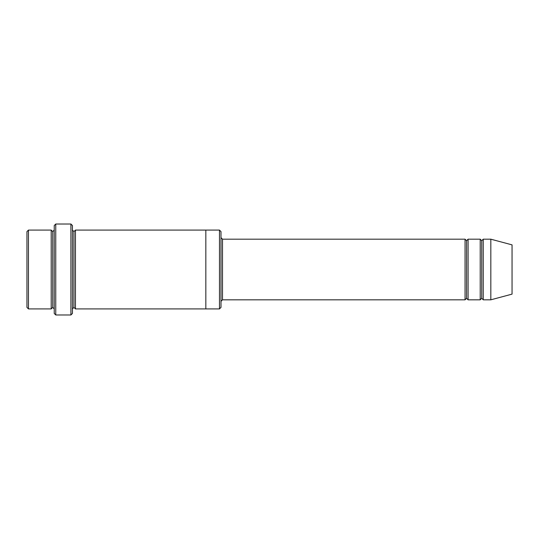 <?xml version="1.0" encoding="UTF-8"?>
<svg xmlns="http://www.w3.org/2000/svg" width="539" height="539" viewBox="0 0 539 539"><rect width="100%" height="100%" fill="white"/><g stroke="black" fill="none" stroke-linecap="round" stroke-linejoin="round"><path stroke-width="0.81" d="M222.506 299.819L220.99 301.335L222.506 299.819L465.056 299.819L466.572 298.303L466.572 240.697L465.056 239.181L465.056 299.819L465.056 239.181L466.572 240.697L468.088 239.181L468.088 299.819L466.572 298.303L465.056 299.819L222.506 299.819L222.506 239.181L222.506 299.819M220.99 237.665L222.506 239.181L465.056 239.181L222.506 239.181L220.99 237.665M54.237 225.538L54.237 313.462L55.753 314.978L55.753 224.022L54.237 225.538L55.753 224.022L55.753 314.978L70.912 314.978L72.428 313.462L72.428 225.538L70.912 224.022L70.912 314.978L70.912 224.022L55.753 224.022L70.912 224.022L72.428 225.538L72.428 313.462L70.912 314.978L55.753 314.978L54.237 313.462L54.237 225.538M220.99 307.398L220.99 231.602L219.474 230.086L219.474 308.914L220.99 307.398L219.474 308.914L219.474 230.086L75.46 230.086L75.46 308.914L73.944 307.398L73.944 231.602L72.428 230.086L73.944 231.602L75.46 230.086L205.831 230.086L205.831 308.914L219.474 308.914L205.831 308.914L205.831 230.086L219.474 230.086L220.99 231.602L220.99 307.398M26.95 231.602L26.95 307.398L28.466 308.914L28.466 230.086L26.95 231.602L28.466 230.086L28.466 308.914L51.205 308.914L51.205 230.086L28.466 230.086L51.205 230.086L51.205 308.914L52.721 307.398L52.721 231.602L51.205 230.086L52.721 231.602L54.237 230.086L52.721 231.602L52.721 307.398L51.205 308.914L28.466 308.914L26.95 307.398L26.95 231.602M54.237 308.914L52.721 307.398L54.237 308.914M490.827 299.819L490.827 239.181L483.247 239.181L483.247 299.819L490.827 299.819L512.05 294.132L512.05 244.868L490.827 239.181L490.827 299.819L483.247 299.819L481.731 298.303L481.731 240.697L480.215 239.181L480.215 299.819L481.731 298.303L480.215 299.819L480.215 239.181L481.731 240.697L483.247 239.181L481.731 240.697L481.731 298.303L483.247 299.819L483.247 239.181L490.827 239.181L512.05 244.868L512.05 294.132L490.827 299.819M72.428 308.914L73.944 307.398L72.428 308.914M75.46 308.914L205.831 308.914L75.46 308.914L75.46 230.086L73.944 231.602L73.944 307.398L75.46 308.914M480.215 239.181L468.088 239.181L480.215 239.181M468.088 299.819L480.215 299.819L468.088 299.819L468.088 239.181L466.572 240.697L466.572 298.303L468.088 299.819"/></g></svg>
